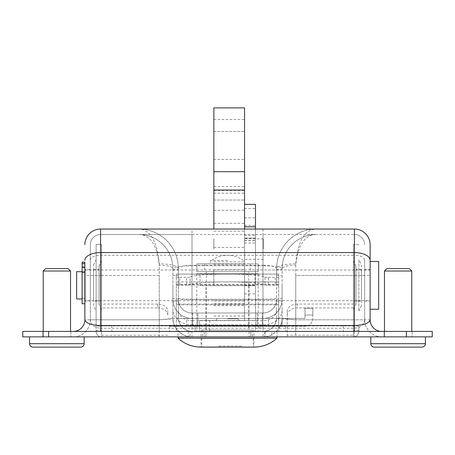 <?xml version="1.0" encoding="UTF-8"?>
<svg xmlns="http://www.w3.org/2000/svg" width="455" height="455" viewBox="0 0 455 455"><rect width="100%" height="100%" fill="white"/><g stroke="black" fill="none" stroke-linecap="round" stroke-linejoin="round"><path stroke-width="0.34" stroke-dasharray="2.27 1.71" d="M370.125 285.342L370.125 269.644L370.125 285.342M364.665 285.342L364.665 269.644L364.665 285.342M381.728 331.411L262.99 331.411C271.282 330.603 275.832 326.053 276.64 317.761C275.832 326.053 271.282 330.603 262.99 331.411L262.99 312.983A13.65 13.65 0 0 0 276.64 299.333A13.65 13.65 0 0 1 262.99 312.983L262.99 265.254C271.22 265.47 275.77 266.59 276.64 268.621A19.11 4.777 180 0 1 295.75 263.843L295.75 336.871L262.99 336.871C272.443 337.724 282.953 327.213 282.1 317.761C282.953 327.213 272.443 337.724 262.99 336.871A19.11 19.11 0 0 0 282.1 317.761L282.1 268.621L282.1 317.761C282.692 318.437 287.241 319.12 295.75 319.808C283.766 319.126 277.396 318.443 276.64 317.761L276.64 268.621L276.64 317.761A13.65 13.65 0 0 1 262.99 331.411L381.728 331.411A11.602 11.602 0 0 1 370.125 319.808L370.125 244.733A15.697 15.697 0 0 0 354.428 229.036L100.572 229.036L100.572 275.446L159.25 275.446L159.25 265.208A13.65 3.412 180 0 1 172.9 268.621L172.9 317.761L172.9 268.621C174.117 266.869 180.487 265.902 192.01 265.72L192.01 299.709L262.99 299.709L262.99 265.72L192.01 265.72L192.01 234.496L100.572 234.496L354.428 234.496L192.01 234.496M295.75 263.843C297.815 241.195 304.64 229.593 316.225 229.036L316.117 229.036M384.134 331.411L412.116 331.411L384.134 331.411L412.116 331.411L384.134 331.411L384.134 336.871L412.116 336.871L384.134 336.871L412.116 336.871L384.134 336.871L384.134 331.411M42.884 331.411L70.866 331.411L42.884 331.411L70.866 331.411L42.884 331.411L42.884 336.871L70.866 336.871L42.884 336.871L70.866 336.871L42.884 336.871L42.884 331.411M100.572 331.411L73.272 331.411L100.572 331.411L100.572 275.446L159.25 275.446L159.25 263.843A19.11 4.777 180 0 1 178.36 268.621L178.36 317.761L178.36 268.621C179.23 266.59 183.78 265.47 192.01 265.254L192.01 299.248L262.99 299.248A13.65 1.16 180 0 0 276.64 298.082M22.75 331.411L432.25 331.411L432.25 336.871L22.75 336.871L22.75 331.411M282.1 310.185A19.11 14.645 180 0 1 262.99 324.825L262.99 336.871L192.01 336.871A19.11 19.11 0 0 1 172.9 317.761C172.308 318.437 167.758 319.12 159.25 319.808C171.234 319.126 177.604 318.443 178.36 317.761A13.65 13.65 0 0 0 192.01 331.411C183.718 330.603 179.168 326.053 178.36 317.761C179.168 326.053 183.718 330.603 192.01 331.411L192.01 320.638A13.65 10.459 180 0 1 178.36 310.185M295.75 336.871L192.01 336.871C182.557 337.724 172.047 327.213 172.9 317.761C172.047 327.213 182.557 337.724 192.01 336.871L192.01 324.825A19.11 14.645 180 0 1 172.9 310.185M138.775 234.496A34.125 34.125 0 0 1 172.9 268.621C172.752 247.81 155.121 234.035 138.775 234.496C150.224 234.791 157.049 245.029 159.25 265.208M138.775 229.036A39.585 39.585 0 0 1 178.36 268.621C178.366 245.171 158.226 228.478 138.775 229.036C150.36 229.593 157.185 241.195 159.25 263.843M84.875 285.342L84.875 301.039L84.875 285.342M90.335 269.644L90.335 285.342L90.335 269.644L84.875 269.644L84.875 319.808A11.602 11.602 0 0 1 73.272 331.411M364.665 260.305L364.665 319.808L364.665 260.305A10.237 5.045 0 0 0 354.428 255.255L354.428 234.496A10.237 10.237 0 0 1 364.665 244.733A10.237 10.237 0 0 0 354.428 234.496L354.428 319.808L295.75 319.808L295.75 331.411M90.335 285.342L90.335 301.039L90.335 285.342M90.335 275.446L90.335 319.808L90.335 244.733L90.335 275.446L100.572 275.446L100.572 234.496L100.572 328.22L354.428 328.22C360.605 327.685 364.017 324.881 364.665 319.808L354.428 319.808L354.428 331.411M262.99 234.496L262.99 265.72C274.513 265.902 280.883 266.869 282.1 268.621A13.65 3.412 180 0 1 295.75 265.208C297.951 245.029 304.776 234.791 316.225 234.496L316.134 234.496M159.25 331.411L159.25 319.808L90.335 319.808C90.983 324.881 94.395 327.685 100.572 328.22L100.572 275.446L84.875 275.446M90.335 244.733A10.237 10.237 0 0 1 100.572 234.496A10.237 10.237 0 0 0 90.335 244.733A10.237 10.237 0 0 1 100.572 234.496M381.728 336.871A17.062 17.062 0 0 1 364.665 319.808A17.062 17.062 0 0 0 381.728 336.871M90.335 319.808A17.062 17.062 0 0 1 73.272 336.871A17.062 17.062 0 0 0 90.335 319.808M282.1 299.333A19.11 19.11 0 0 1 262.99 318.443A19.11 19.11 0 0 0 282.1 299.333A19.11 19.11 0 0 1 262.99 318.443L192.01 318.443A19.11 19.11 0 0 1 172.9 299.333A19.11 19.11 0 0 0 192.01 318.443L192.01 324.825L262.99 324.825L262.99 318.443L192.01 318.443A19.11 19.11 0 0 1 172.9 299.333M197.811 318.443L262.308 318.443L192.692 318.443L197.811 318.443L197.811 312.983L192.692 312.983L257.189 312.983L197.811 312.983L197.811 326.292L262.308 326.292L192.692 326.292L197.811 326.292L197.811 318.443M282.1 285.342L282.1 301.039L282.1 285.342M276.64 285.342L276.64 269.644L276.64 285.342M172.9 285.342L172.9 301.039L172.9 285.342M178.36 285.342L178.36 269.644L178.36 285.342M282.1 268.621C282.248 247.81 299.879 234.035 316.225 234.496A34.125 34.125 0 0 0 282.1 268.621M276.64 299.333A13.65 13.65 0 0 1 262.99 312.983L192.01 312.983A13.65 13.65 0 0 1 178.36 299.333A13.65 13.65 0 0 0 192.01 312.983L192.01 320.638L262.99 320.638A13.65 10.459 180 0 0 276.64 310.185M262.308 312.983L257.189 312.983L262.308 312.983L262.308 318.443L262.308 312.983M262.99 312.983L192.01 312.983A13.65 13.65 0 0 1 178.36 299.333M276.64 268.621C276.634 245.171 296.779 228.478 316.225 229.036A39.585 39.585 0 0 0 276.64 268.621M70.866 331.411L70.866 336.871L70.866 331.411M412.116 331.411L412.116 336.871L412.116 331.411M192.692 312.983L192.692 318.443L192.692 312.983M227.5 320.491L239.444 320.491L227.5 320.491M227.5 318.784L237.737 318.784L227.5 318.784M244.562 229.036L244.562 320.491L209.755 320.491L255.482 320.491L255.482 204.346M244.562 320.491L244.562 238.033L255.482 238.033M244.562 238.033L244.562 316.054L244.562 269.815L244.562 285.342L255.482 285.342L255.482 331.411L209.755 331.411L255.482 331.411L255.482 320.491M99.019 304.526L99.019 266.158L99.019 304.526L101.579 309.645L101.579 261.039L101.579 309.645M99.019 266.158L101.579 261.039M93.559 301.039L93.559 269.644L93.559 301.039L99.019 301.039L99.019 269.644L99.019 301.039M93.559 269.644L99.019 269.644M93.559 305.817L93.559 264.867L93.559 305.817L96.119 310.936L96.119 259.748L96.119 310.936M93.559 264.867L96.119 259.748M355.981 304.526L355.981 266.158L355.981 304.526L353.421 309.645L353.421 261.039L353.421 309.645M355.981 266.158L353.421 261.039M361.441 301.039L361.441 269.644L361.441 301.039L355.981 301.039L355.981 269.644L355.981 301.039M361.441 269.644L355.981 269.644M361.441 264.867L361.441 305.817L361.441 264.867L358.881 259.748L358.881 310.936L358.881 259.748M361.441 305.817L358.881 310.936M195.081 331.411L259.919 331.411L195.081 331.411L195.081 326.292L259.919 326.292L195.081 326.292L195.081 331.411M199.518 331.411L209.755 331.411L199.518 331.411L199.518 320.491L209.755 320.491L199.518 320.491L199.518 331.411M250.819 331.411L204.181 331.411L264.77 331.411L250.819 331.411L250.819 336.871L264.77 336.871L204.181 336.871L250.819 336.871L250.819 331.411M271.863 331.411L264.77 331.411L271.863 331.411L271.863 336.871L264.77 336.871L271.863 336.871L271.863 331.411M204.181 331.411L188.256 331.411L204.181 331.411L204.181 336.871L188.256 336.871L204.181 336.871L204.181 331.411M287.219 315.156A10.237 7.24 180 0 1 297.456 307.916L297.456 304.054L353.421 304.054L353.421 331.411L101.579 331.411L111.816 331.376L111.816 325.916L101.579 325.916L101.579 331.376L353.421 331.376L353.421 325.916L101.579 325.916L101.579 330.444L101.579 244.392L96.119 244.392L101.579 244.392L101.579 336.871L353.421 336.871L353.421 335.272L287.219 335.272L287.219 336.871L287.219 311.294L287.219 335.272M358.881 326.081L358.881 331.411A5.46 5.46 0 0 1 353.421 336.871C356.328 336.956 358.148 335.136 358.881 331.411L358.881 326.081L353.421 326.081L353.421 331.411L101.579 331.411L101.579 336.871A5.46 5.46 0 0 1 96.119 331.411C96.852 335.136 98.672 336.956 101.579 336.871L353.421 336.871L353.421 331.376L111.816 331.376M278.688 331.411L169.487 331.411L285.512 331.411L278.688 331.411L278.688 326.292L169.487 326.292L285.512 326.292L278.688 326.292L278.688 318.443L278.688 326.292L304.964 326.292A7.849 7.849 0 0 0 312.812 318.443L312.812 308.206L312.812 315.031L304.964 315.031L304.964 308.206L304.964 315.031L312.812 315.031L312.812 318.443A7.849 7.849 0 0 1 304.964 326.292L176.312 326.292L176.312 331.411M353.421 304.054L353.421 307.916L297.456 307.916M353.421 307.916L353.421 335.272M297.456 304.054A10.237 7.24 0 0 0 287.219 311.294M353.421 326.081L353.421 244.392L353.421 330.444L353.421 325.916L111.816 325.916M96.119 326.081L96.119 244.392L96.119 331.411L96.119 326.081L101.579 326.081M157.544 307.916A10.237 7.24 180 0 1 167.781 315.156L167.781 311.294A10.237 7.24 0 0 0 157.544 304.054L157.544 307.916L101.579 307.916M157.544 304.054L101.579 304.054M358.881 244.392L353.421 244.392L358.881 244.392M167.781 315.156L167.781 311.294M169.487 326.292L169.487 331.411L169.487 326.292M285.512 326.292L285.512 331.411L285.512 326.292M259.919 326.292L259.919 331.411L259.919 326.292M255.482 229.036L255.482 285.342M244.562 293.873L255.482 293.873M264.77 331.411L264.77 336.871L264.77 331.411M264.929 277.089A3.412 0.296 0 0 0 268.331 277.362L268.331 285.183A3.412 0.296 180 0 1 264.929 284.91L264.929 277.089A37.538 3.27 0 0 0 233.517 274.109L221.483 274.109A37.538 3.27 0 0 0 190.071 277.089L190.071 284.91A37.538 3.27 180 0 1 221.483 281.929L278.688 281.929L278.688 326.292L278.688 318.443L268.45 318.443L268.45 326.292L278.688 326.292M190.071 284.91A3.412 0.296 180 0 1 186.669 285.183L186.669 277.362A3.412 0.296 0 0 0 190.071 277.089M179.725 285.183A3.412 0.296 180 0 1 176.312 284.887L176.312 277.067A3.412 0.296 0 0 0 179.725 277.362L179.725 285.183L186.669 285.183M176.312 284.887L176.312 281.929L221.483 281.929M268.331 277.362L275.275 277.362A3.412 0.296 0 0 0 278.688 277.067L278.688 274.109L233.517 274.109M268.331 285.183L275.275 285.183L275.275 277.362M179.725 277.362L186.669 277.362M176.312 277.067L176.312 274.081L278.688 274.081L176.312 274.081L176.312 318.443L304.964 318.443L304.964 315.031L304.964 318.443L278.688 318.443L278.688 304.116L176.312 304.116M186.55 318.443L176.312 318.443L176.312 326.292L186.55 326.292L186.55 318.443L268.45 318.443M186.55 326.292L268.45 326.292M278.688 285.046L176.312 285.046L176.312 304.799L278.688 304.799M176.312 285.046L176.312 281.929L278.688 281.929L278.688 284.887A3.412 0.296 180 0 1 275.275 285.183M233.517 281.929A37.538 3.27 180 0 1 264.929 284.91M176.312 284.358L278.688 284.358L278.688 304.116M176.312 326.292L176.312 304.799M278.688 277.067L278.688 284.887M278.688 284.358L278.688 274.109M262.308 326.292L262.308 318.443L262.308 326.292M192.692 326.292L192.692 318.443L192.692 326.292M304.964 308.206L312.812 308.206L304.964 308.206M213.85 249.09L213.85 238.852L213.85 249.09M213.816 249.09L213.816 238.852L213.816 249.09M263.297 249.09L263.297 238.852L263.297 249.09M244.562 249.09L244.562 238.852L244.562 249.09M213.85 107.892L213.85 229.036M213.85 159.421L213.85 131.438L213.85 159.421L244.562 159.421L244.562 131.438L244.562 159.421L213.85 159.421M213.85 285.342L213.85 269.815L213.85 285.342M244.562 107.892L244.562 285.342M213.85 200.029L244.562 200.029L213.85 200.029M213.85 131.438L244.562 131.438L213.85 131.438M82.11 272.374L82.11 298.309L82.11 272.374M82.127 298.309L84.857 298.309L84.857 285.342L84.857 298.309L82.127 298.309L82.127 285.342L82.127 298.309M84.875 298.309L85.182 298.309L85.182 272.374L85.182 298.309M82.127 303.769L82.127 262.148L82.127 272.38L84.857 272.374L84.857 285.342L84.857 262.148L84.857 272.38L82.127 272.38L82.127 285.342L82.127 272.38L84.857 272.38M84.875 272.374L85.182 272.374M85.182 300.698L85.182 269.986L85.182 300.698L370.125 300.698L370.125 269.986L370.125 300.698M85.182 269.986L370.125 269.986M370.125 261.454L370.125 309.229L370.125 261.454M378.657 309.229L378.657 261.454M82.11 298.992L82.11 271.692M76.65 298.992L76.65 271.692M43.225 271.009L70.525 271.009L43.225 271.009L70.525 271.009L68.136 268.621L45.614 268.621L68.136 268.621L45.614 268.621L43.225 271.009L43.225 336.871L70.525 336.871L43.225 336.871L70.525 336.871L43.225 336.871L43.225 331.411M70.525 271.009L70.525 331.411M84.175 336.871L29.575 336.871L29.575 343.696L84.175 343.696L29.575 343.696L84.175 343.696L84.175 336.871L29.575 336.871M32.987 347.108L80.763 347.108L32.987 347.108M384.475 271.009L411.775 271.009L384.475 271.009L411.775 271.009L409.386 268.621L386.864 268.621L409.386 268.621L386.864 268.621L384.475 271.009L384.475 336.871L411.775 336.871L384.475 336.871L411.775 336.871L384.475 336.871L384.475 331.411M411.775 271.009L411.775 331.411M425.425 336.871L370.825 336.871L370.825 343.696L425.425 343.696L370.825 343.696L425.425 343.696L425.425 336.871L370.825 336.871M374.238 347.108L422.012 347.108L374.238 347.108M84.857 265.498L84.857 263.451L84.857 265.498M82.127 265.498L82.127 263.451L82.127 265.498M84.857 303.769L84.857 262.148L82.127 262.148L82.127 272.38M189.963 331.752L205.916 331.752L205.916 336.871L265.037 336.871L189.963 336.871L205.916 336.871L205.916 331.752L258.212 331.752L196.787 331.752L249.084 331.752L249.084 336.871L249.084 331.752L189.963 331.752L189.963 336.871M200.029 273.739L254.971 273.739L200.029 273.739L200.029 285.683L254.971 285.683L200.029 285.683M254.971 273.739L254.971 285.683M206.001 285.683L248.999 285.683L206.001 285.683L206.001 330.046L248.999 330.046L206.001 330.046M248.999 285.683L248.999 330.046M201.053 330.046L201.053 347.108L253.953 347.108L201.053 347.108L253.947 347.108L253.947 330.046L201.053 330.046L253.947 330.046M178.019 336.871L276.981 336.871L178.019 336.871L178.019 331.411M178.019 338.167L276.981 338.167M258.212 273.739L196.787 273.739L258.212 273.739L258.212 331.752M196.787 273.739L196.787 331.752M253.264 338.406L201.736 338.406L253.264 338.406L253.264 346.938L201.736 346.938L253.264 346.938M201.736 338.406L201.736 346.938M248.743 271.692L206.257 271.692L248.743 271.692L248.743 330.046L206.257 330.046L248.743 330.046M206.257 271.692L206.257 330.046M252.411 330.046L202.589 330.046L252.411 330.046L252.411 338.406L202.589 338.406L252.411 338.406M202.589 330.046L202.589 338.406M242.174 346.938L218.969 346.938L242.174 346.938L242.174 346.084L242.174 346.938M218.969 346.084L242.174 346.084L218.969 346.084L218.969 346.938L218.969 346.084M227.5 260.431L210.438 260.431L227.5 260.431M227.5 263.843L258.212 263.843L196.787 263.843L196.787 271.692L258.212 271.692L196.787 271.692L196.787 263.843L227.5 263.843M258.212 263.843L258.212 271.692L258.212 263.843M370.125 244.733A15.697 15.697 0 0 0 354.428 229.036L354.428 275.446L370.125 275.446M295.75 265.208L295.75 275.446L354.428 275.446L354.428 319.808L295.75 319.808L295.75 275.446L364.665 275.446M159.25 336.871L159.25 275.446L159.25 319.808L84.875 319.808M48.617 331.411L48.617 336.871M406.383 331.411L406.383 336.871M370.125 319.808L354.428 319.808L354.428 336.871L354.428 255.255L100.572 255.255A10.237 5.045 0 0 0 90.335 260.305M354.428 234.496A10.237 10.237 0 0 1 364.665 244.733M262.99 318.443L262.99 299.709A19.11 1.627 180 0 0 282.1 298.082M172.9 298.082A19.11 1.627 180 0 0 192.01 299.709L192.01 318.443M276.64 275.446L282.1 275.446M172.9 275.446L178.36 275.446M178.36 298.082A13.65 1.16 180 0 0 192.01 299.248L192.01 312.983M262.99 229.036L262.99 265.254L192.01 265.254L192.01 229.036M257.189 312.983L257.189 318.443L257.189 312.983M244.562 242.976L255.482 242.976M244.562 208.561L255.482 208.561M343.184 325.916L343.184 331.376M358.881 330.444L353.421 330.444M96.119 330.444L101.579 330.444M167.781 335.272L101.579 335.272M358.881 300.789L353.421 300.789M96.119 300.789L101.579 300.789M276.981 331.411L276.981 336.871M209.755 320.491L209.755 331.411L209.755 320.491M244.562 217.814L255.482 217.814M244.562 225.413L255.482 225.413M244.562 235.337L255.482 235.337M244.562 240.524L255.482 240.524M244.562 238.278L255.482 238.278M221.483 274.109L176.312 274.109M257.189 326.292L257.189 318.443L257.189 326.292M282.1 318.443L282.1 326.292L282.1 318.443M213.85 305.652L244.562 305.652M213.85 119.534L244.562 119.534M213.85 186.516L244.562 186.516M213.85 190.429L244.562 190.429M213.85 193.204L244.562 193.204M213.85 210.267L244.562 210.267M213.85 223.297L244.562 223.297M213.85 231.14L244.562 231.14M213.85 261.813L244.562 261.813M213.85 303.741L244.562 303.741M213.85 264.11L244.562 264.11M213.85 247.418L244.562 247.418M82.127 262.245L84.857 262.245M82.127 263.729L84.857 263.729M82.127 267.045L84.857 267.045M82.127 272.005L84.857 272.005M250.25 263.843L250.25 271.692M204.75 263.843L204.75 271.692M364.665 269.644L370.125 269.644M276.64 269.644L282.1 269.644M172.9 269.644L178.36 269.644M172.9 301.039L178.36 301.039M276.64 301.039L282.1 301.039M84.875 301.039L90.335 301.039M364.665 301.039L370.125 301.039M239.444 320.491L237.737 318.784M244.562 240.689L255.482 240.689M215.556 320.491L217.262 318.784M188.256 331.411L188.256 336.871M263.297 238.852L244.562 238.852M213.85 300.869L244.562 300.869M213.85 316.054L244.562 316.054M213.85 269.815L244.562 269.815M263.297 259.327L244.562 259.327M82.127 263.451L84.857 263.451L82.127 263.451M82.127 267.546L84.857 267.546L82.127 267.546M265.037 331.752L265.037 336.871M210.438 260.431L210.438 263.843M211.586 260.431C216.352 257.064 221.659 255.357 227.5 255.312C233.341 255.357 238.648 257.064 243.414 260.431M244.562 260.431L244.562 263.843"/><path stroke-width="0.68" d="M370.125 260.305L370.125 319.808C369.13 323.26 363.898 325.166 354.428 325.53L354.428 252.565A15.697 7.741 0 0 1 370.125 260.305L370.125 244.733A15.697 15.697 0 0 0 354.428 229.036L100.572 229.036L100.572 325.53L354.428 325.53L354.428 331.411M48.617 331.411L22.75 331.411L22.75 336.871L432.25 336.871L432.25 331.411L48.617 331.411L48.617 336.871M100.572 331.411L100.572 325.53C91.102 325.166 85.87 323.26 84.875 319.808L84.875 269.644M84.875 244.733A15.697 15.697 0 0 1 100.572 229.036A15.697 15.697 0 0 0 84.875 244.733A15.697 15.697 0 0 1 100.572 229.036M381.728 331.411A11.602 11.602 0 0 1 370.125 319.808M84.875 319.808A11.602 11.602 0 0 1 73.272 331.411M244.562 229.036L244.562 204.346L255.482 204.346L255.482 229.036M244.562 204.346L244.562 107.892L213.85 107.892L244.562 107.892M213.85 229.036L213.85 107.892M76.65 271.692L76.65 298.992L82.11 298.992L82.11 271.692L76.65 271.692M370.125 309.229L378.657 309.229L378.657 261.454L370.125 261.454M84.175 336.871L84.175 343.696L29.575 343.696A3.412 3.412 0 0 0 32.987 347.108L80.763 347.108L32.987 347.108A3.412 3.412 0 0 1 29.575 343.696L29.575 336.871M84.175 343.696A3.412 3.412 0 0 1 80.763 347.108A3.412 3.412 0 0 0 84.175 343.696M425.425 336.871L425.425 343.696L370.825 343.696A3.412 3.412 0 0 0 374.238 347.108L422.012 347.108L374.238 347.108A3.412 3.412 0 0 1 370.825 343.696L370.825 336.871M425.425 343.696A3.412 3.412 0 0 1 422.012 347.108A3.412 3.412 0 0 0 425.425 343.696M43.225 271.009L70.525 271.009L68.136 268.621L45.614 268.621L43.225 271.009L43.225 331.411M70.525 271.009L70.525 331.411M411.775 271.009L384.475 271.009L386.864 268.621L409.386 268.621L411.775 271.009L411.775 331.411M384.475 271.009L384.475 331.411M82.127 286.531L82.127 303.769L84.857 303.769L84.857 262.148L82.127 262.148L82.127 286.531M276.981 336.871L276.981 338.167A34.125 34.125 0 0 1 253.953 347.108L201.047 347.108A34.125 34.125 0 0 1 178.019 338.167L178.019 336.871M276.981 338.167L178.019 338.167M354.428 229.036L354.428 252.565L100.572 252.565A15.697 7.741 0 0 0 84.875 260.305M406.383 331.411L406.383 336.871M244.562 226.817L255.482 226.817M213.85 171.7L244.562 171.7M213.85 190.031L244.562 190.031M82.127 272.005L84.857 272.005M82.127 267.045L84.857 267.045M82.127 263.729L84.857 263.729M82.127 262.245L84.857 262.245"/></g></svg>
